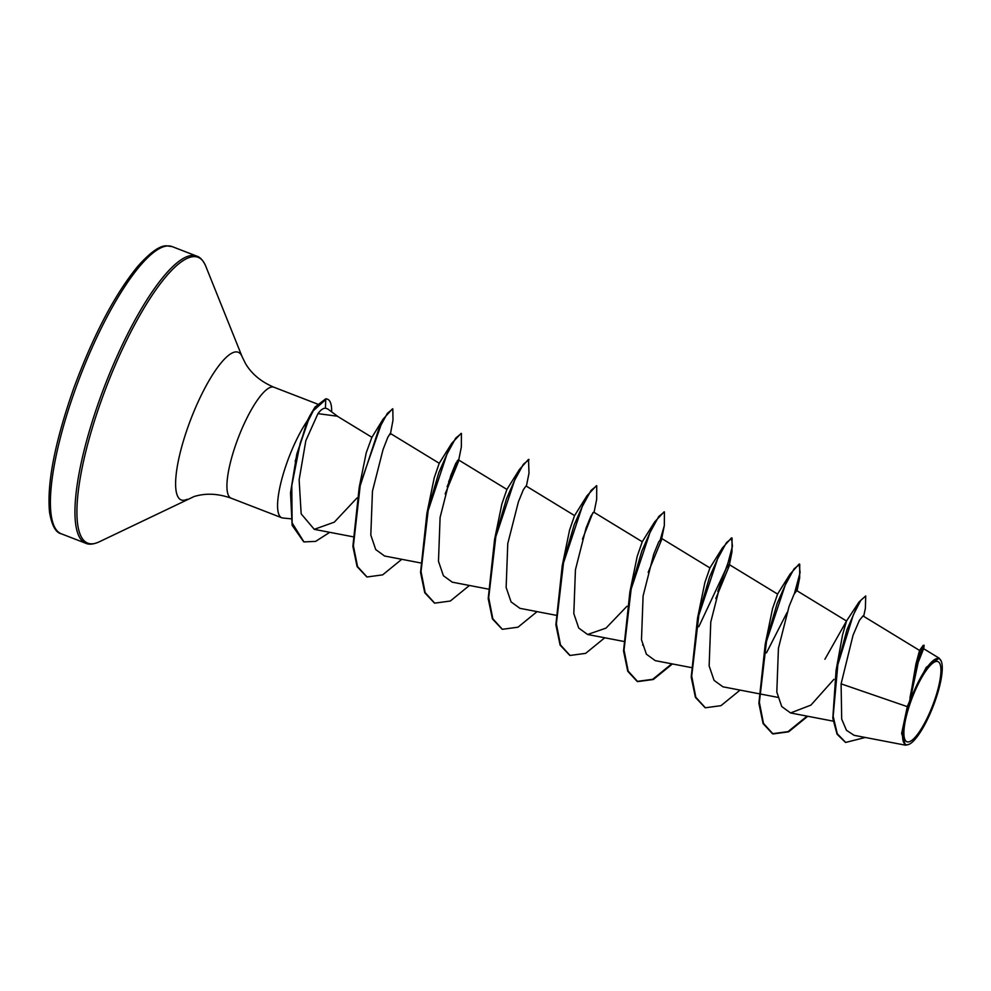 <?xml version="1.0" encoding="UTF-8"?>
<svg xmlns="http://www.w3.org/2000/svg" width="991" height="991" viewBox="0 0 991 991"><rect width="100%" height="100%" fill="white"/><g stroke="black" fill="none" stroke-linecap="round" stroke-linejoin="round"><path stroke-width="1.49" d="M933.968 701.925A42.972 10.913 -68.9 0 1 907.917 741.949A42.972 10.913 -68.9 0 1 910.853 701.417A42.972 10.913 -68.9 0 1 936.916 661.393A42.972 10.913 -68.9 0 1 933.968 701.925M934.798 701.938A46.069 11.694 -68.9 0 1 909.255 744.241A46.069 11.694 -68.9 0 1 910.023 701.393A46.069 11.694 -68.9 0 1 941.301 661.319A46.069 11.694 -68.9 0 1 934.798 701.938M909.255 744.241L905.464 745.182L901.649 733.427L907.298 706.645L909.664 700.996L915.895 664.106L919.549 650.455L923.129 645.426L916.613 663.276L909.961 697.813M303.667 541.792L292.134 525.292L290.524 492.787L296.829 453.952L310.121 415.279L307.21 420.94A59.472 15.1 111.1 0 0 287.217 461.942A59.472 15.1 111.1 0 0 281.754 517.76A59.472 15.1 111.1 0 0 282.794 518.008L290.908 518.801M338.278 416.79L327.699 408.924L325.457 408.181C323.14 408.156 320.638 409.977 317.95 413.631L337.312 416.208L371.997 437.365M919.561 650.443L863 615.931L859.358 620.416L853.04 635.256L841.099 683.84L907.298 706.645M863.657 616.34L865.391 608.35L865.713 595.938L859.061 601.958L846.909 629.855L836.057 670.523L842.548 634.897L846.525 621.01L824.908 659.263M807.095 716.134L788.031 731.631L772.46 733.712L763.082 723.554L758.871 703.251L765.225 644.2L772.534 608.672L777.601 594.08L729.042 564.461L726.353 568.202L721.386 580.354L710.77 622.051L709.135 665.89L714.065 680.371L722.91 686.8L758.648 693.675M705.072 707.661L695.422 697.391L691.21 677.101L697.553 618.037L704.874 582.51L709.928 567.93L661.381 538.299L658.681 542.04L653.713 554.204L643.097 595.963L641.487 639.765L646.405 654.209L655.249 660.638L690.975 667.513M671.762 663.821L652.71 679.306L637.126 681.399L627.749 671.241L623.537 650.938L629.892 591.887L637.201 556.335L642.267 541.767L593.708 512.136L591.02 515.89L586.053 528.042L575.437 569.775L573.814 613.59L578.732 628.046L587.576 634.488L605.959 628.133L626.981 606.244M569.751 655.348L560.088 645.079L555.877 624.788L562.231 565.725L569.54 530.21L574.52 515.692L587.031 495.711L596.446 485.689M502.09 629.186L492.428 618.929L488.204 598.626L494.559 539.562L501.867 504.047L506.859 489.517L519.371 469.548L528.513 459.378L528.996 473.215L526.382 486.185M434.417 603.036L424.755 592.767L420.543 572.476L426.898 513.412L434.207 477.885L439.199 463.342L451.698 443.386L461.112 433.364M366.757 576.873L357.094 566.604L352.87 546.314L359.225 487.25L366.249 452.751L371.761 437.588L383.009 419.255L392.51 408.8M317.95 413.631L305.823 440.698L299.133 479.805L301.165 513.846L314.258 529.33L334.289 522.17L356.983 497.978M439.261 463.28L390.268 433.389L387.828 437.266L383.071 449.48L372.455 491.189L370.807 535.053L375.725 549.559L384.582 556.013L420.32 562.876M445.157 493.927L458.449 461.62M506.934 489.443L458.375 459.824L455.674 463.602L450.707 475.742L440.091 517.488L438.48 561.278L443.411 575.734L452.243 582.163L487.981 589.038M574.607 515.605L526.048 485.974L523.347 489.715L518.392 501.867L507.776 543.576L506.141 587.44L511.071 601.896L519.916 608.325L555.654 615.2M648.176 572.377L661.443 540.107M715.824 598.539L729.103 566.257L729.042 564.461M846.525 621.01L796.714 590.611L794.014 594.365L789.034 606.542L778.43 648.275L776.808 692.077L781.738 706.533L790.57 712.963L810.935 705.097L833.939 679.306M841.099 683.84L841.693 719.082L846.438 730.28L854.118 735.322L905.464 745.182M939.195 658.197L923.624 648.684L918.174 662.409L910.605 697.949L926.288 667.277L939.195 658.197L941.301 661.319M836.057 670.523L832.812 718.339L837.061 734.22L845.397 742.321M923.649 649.278L924.12 645.265L923.129 645.426M865.713 595.938L860.795 600.335L853.263 615.015L837.841 664.688L833.158 716.307L837.271 733.736L845.682 742.432L865.292 737.465M924.12 645.265L918 660.663L909.676 700.823M910.605 697.949L910.605 697.268M295.182 461.31L307.21 420.94M765.225 644.2L777.179 603.333L790.038 574.173L799.167 564.015L800.071 572.575L794.435 593.522M786.978 612.673L766.464 652.871M697.553 618.037L709.506 577.183L722.377 548.011L731.507 537.853L732.436 546.214L726.998 566.703L698.779 626.746M629.892 591.887L641.846 551.033L654.704 521.861L664.106 511.839M562.231 565.725L574.173 524.871L587.031 495.711M494.559 539.562L506.512 498.721L519.371 469.548M426.898 513.412L438.84 472.558L451.698 443.386M456.095 462.772L448.65 481.886M359.225 487.25L383.009 419.255M310.121 415.279L315.014 407.066L325.742 398.803L325.457 408.181M807.739 716.258L788.638 731.829L773.017 733.935L763.479 723.393L759.366 702.285L766.489 641.388L785.268 585L794.051 568.884L799.737 564.226L799.663 577.877L795.86 591.193M740.079 690.108L720.977 705.666L705.357 707.772L695.818 697.23L691.706 676.135L698.828 615.225L717.595 558.837L726.391 542.721L732.076 538.076L731.99 551.714L717.806 591.454M672.418 663.945L653.317 679.504L637.696 681.61L628.158 671.08L624.033 649.972L631.156 589.075L649.935 532.675L658.718 516.559L664.404 511.913L664.329 525.54L660.526 538.881M604.745 637.783L585.644 653.354L570.036 655.46L560.485 644.93L556.372 623.822L563.495 562.913L582.274 506.512L591.057 490.396L596.743 485.751L596.669 499.377L594.055 512.347M592.866 512.719L582.473 539.141M537.085 611.62L517.983 627.192L502.363 629.297L492.824 618.768L488.699 597.66L495.822 536.75L514.602 480.35L523.384 464.246L529.07 459.601M469.412 585.47L450.323 601.029L434.702 603.147L425.164 592.606L421.039 571.51L428.162 510.6L446.941 454.2L455.724 438.084L461.41 433.439L461.335 447.052L458.722 460.022M457.532 460.419L447.139 486.829M401.751 559.308L382.65 574.867L367.042 576.985L357.565 566.617L353.403 545.868L360.191 485.751L378.686 429.338L387.332 413.383L392.808 408.862L392.993 420.172L390.318 434.479M329.755 532.316L315.609 541.396L303.952 541.904L292.134 522.938L291.788 485.64L300.162 443.349L307.532 422.178L313.317 410.745L326.312 399.014A57.044 14.493 111.1 0 1 327.625 399.274A57.044 14.493 111.1 0 1 331.651 411.86M327.625 399.274L327.055 399.051A57.044 14.493 111.1 0 0 325.742 398.803M61.231 533.777A153.927 39.095 -68.9 0 1 75.353 389.302A153.927 39.095 -68.9 0 1 172.236 246.635L196.8 256.124A153.927 39.095 -68.9 0 0 99.905 398.791A153.927 39.095 -68.9 0 0 85.796 543.279L61.231 533.777C55.731 532.663 51.829 525.503 49.55 512.285C46.788 483.608 54.827 442.333 73.656 388.46C93.315 335.243 114.721 294.5 137.873 266.207C150.248 252.346 159.836 245.545 166.624 245.818L172.236 246.635M281.754 517.76L231.114 498.176C217.933 493.506 205.571 492.973 194.001 496.578L99.125 541.879A153.196 38.909 -68.9 0 1 101.714 399.423A153.196 38.909 -68.9 0 1 205.732 266.133C203.254 260.534 200.281 257.202 196.8 256.124M187.088 499.278A79.144 20.093 -68.9 0 1 188.426 425.684A79.144 20.093 -68.9 0 1 242.163 356.822L205.732 266.133M231.114 498.176A59.472 15.1 -68.9 0 1 236.564 442.358A59.472 15.1 -68.9 0 1 273.999 387.246C261.104 381.845 251.603 373.917 245.458 363.474L242.163 356.822M99.125 541.879C93.526 544.356 89.079 544.827 85.796 543.279M833.196 721.151L790.57 712.963M777.91 697.379L759.205 693.774M643.432 645.228L642.589 645.054M623.314 641.35L587.576 634.488M352.647 536.713L314.258 529.343M846.5 621.023L859.061 601.958M317.38 404.018L273.999 387.246M777.526 594.129L790.038 574.173M709.866 567.979L722.377 548.011M642.193 541.817L654.704 521.861M661.715 538.509L664.329 525.54M729.103 566.257L731.99 551.714M797.049 590.822L799.663 577.877"/></g></svg>

